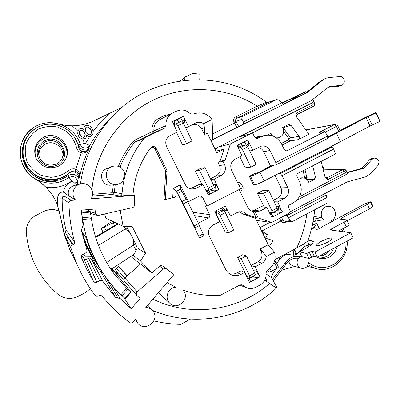 <?xml version="1.0" encoding="UTF-8"?>
<svg xmlns="http://www.w3.org/2000/svg" width="400" height="400" viewBox="0 0 400 400"><rect width="100%" height="100%" fill="white"/><g stroke="black" fill="none" stroke-linecap="round" stroke-linejoin="round"><path stroke-width="0.6" d="M29.385 221.285L31.565 218.6L34.475 216.17L43.48 211.515C48.735 209.05 54.03 208.905 59.37 211.085M90.35 288.715L85.025 292.825L78.32 296.3C70.98 299.685 64.145 298.97 57.81 294.145C39.29 278.035 28.785 257.655 26.305 233.005C25.985 228.47 27.17 224.34 29.86 220.62L31.955 218.25L34.42 216.255L43.46 211.585C48.73 209.12 54.045 208.98 59.39 211.17M95.575 261.87L94.36 262.2M111.675 268.835L117.635 273.81M125.39 298.605L125.015 298.37L130.705 291.95L131.055 292.21L114.7 272.14L111.275 268.975M120.885 294.785L126.655 288.335L114.35 274.195C102.2 257.69 94.55 239.175 91.4 218.65L82.725 219.535C85.405 237.57 91.445 254.285 100.835 269.685C106.52 278.925 113.2 287.29 120.885 294.785L125.015 298.37M82.725 219.535L81.38 212.03M99.195 267.205L94.615 260.31C89.68 252.245 85.77 243.675 82.89 234.605L82.325 232.565L85.47 236.435L89.495 247.94M102.44 272.24L98.365 265.825L94.08 258.01L88.38 244.895M94.615 260.31L95.92 262.38M93.77 259.105L92.15 256.695M82.615 235.86L85.025 242.435L92.315 256.78L94.915 260.88M92.315 256.78L85.35 256.9L83.435 254.055M85.03 242.425L84.53 242.795M111.43 268.92L117.4 274.085M126.655 288.335L130.705 291.95M86.69 209.7L90.18 211.37L91.4 218.65M95.9 265.23L99.405 269.415L101.065 270.055M62.285 158.145L62.29 158.14C65.7 148.84 54.4 139.22 45.545 143.97C40.455 146.83 38.34 151.135 39.2 156.885M56.57 163.93C59.675 162.35 61.775 159.925 62.865 156.66C66.425 146.95 54.635 136.905 45.385 141.86C39.435 145.355 37.395 150.415 39.26 157.045C43.04 164.345 48.81 166.64 56.57 163.93M58.385 166.22C61.955 164.425 64.53 161.72 66.12 158.1C72.345 145.22 56.48 130.33 43.67 137.19C35.28 142.27 32.8 149.405 36.22 158.6C41.56 167.155 48.95 169.695 58.385 166.22M312.255 225.485L316.67 223.14L319.3 228.66M337.27 246.38C334.54 255.535 328.65 259.51 319.605 258.31L315.74 256.68M308.955 246.405L308.76 244.575M286.505 254.205L282.63 256.275L279.98 258.745L278.325 257.8M276.745 263.565L279.98 258.745M273.265 280.73L286.36 263.805L285.245 262.885C289.21 257.4 294.355 255.385 300.685 256.835L300.3 257.02C295.65 259.245 296.27 267 301.135 268.245C305.44 268.855 307.96 266.915 308.685 262.425C323.115 275.575 347.95 261.555 345.865 241.75M332.395 221.6L330.785 220.945C338.02 218.615 336.38 206.34 328.82 206.3C322.215 205.6 318.475 215.45 323.765 219.65L321.475 217.6L313.89 216.46M275.475 269.12L275.82 269.365C272.595 273.495 271.185 276.325 271.6 277.845L266.145 273.93M265.575 278.05L266.02 278.27L267.03 281.72L269.54 283.515C273.76 286.485 276.23 287.85 276.945 287.615L271.6 277.845M274.145 201.78L277.625 201.88L282.25 212.02L271.925 217.43L266.875 207.475L260.1 211.005L255.23 211.745L258.245 217.975L271.58 222.49L288.77 213.465C290.01 212.685 290.36 211.6 289.815 210.21L288.725 207.935C288.18 206.54 288.53 205.46 289.77 204.68L292.895 203.05C300.84 197.985 303.1 190.96 299.67 181.96L297.09 176.545C296.55 175.15 296.895 174.07 298.13 173.305L335.52 153.995L333.635 149.085L331.865 147.005L329.555 147.355L370.005 126.045L380 121.415L376.08 112.945L366.09 117.605L327.73 137.685M296.47 200.47L347.54 173.775L347.395 173.11L345.545 172.705L344.895 171.32L344.195 171.07L327.58 179.735L325.36 177.69L324.875 176.5L321.145 161.415M276.305 137.855L278.66 137.755C283.405 135.75 284.73 132.295 282.64 127.39L288.515 124.45L290.86 125.14L299.06 136.31C299.73 137.68 299.455 138.78 298.23 139.615L308.92 134.175L296.92 117.475L296.275 116.255L296.085 113.205L297.325 114.385C296.35 115.375 296 115.99 296.27 116.245M327.54 136.12L275.8 162.57L276.125 164.845L327.815 138.39L327.54 136.12L324.96 131.54L318.935 132.53L334.595 124.555L335.16 124.36L337.735 125.65L325.315 132.145M326.955 197.51L326.915 203.305L292.695 221.34L291.54 221.59L289.77 220.345L288.51 217.725L326.955 197.51L326.11 195.01L322.335 194.92L347.11 181.925L365.51 176.9L370.44 173.835L377.94 165.455C379.945 161.375 378.81 158.915 374.54 158.075L372.28 158.31L369.725 159.625L371.97 159.4L374.54 158.075M89.825 145.47L87.16 150.47M78.46 146.885C75.45 130.385 56.165 119.715 40.31 126.05C24.295 132.02 17.73 152.97 27.54 167.04C36.52 181.01 58.03 183.615 69.875 172.425L69.49 173.015C72.835 169.735 79.1 172.935 78.365 177.535L77.095 184.78M238.65 126.45L235.82 121.185C235.355 119.93 235.675 118.94 236.785 118.21L243.06 116.225L276.575 99.6L278.58 99.955L282.025 102.725L283.25 104.58L212.76 139.36M300.3 257.02L297.905 258.27M288.76 261.035L288.78 261.16C289.25 263.42 290.535 264.925 292.635 265.665L301.12 268.24M310.28 267.105L307.04 266.575M282.1 270.03L294.965 266.375M86.675 135.435L88.635 136.53L90.405 136.395L92.59 134.52L93.04 133.22L93.205 131.34L91.9 128L90.88 126.69L87.935 125.22L85.27 125.78L84.075 127.08L83.765 129.4L81.845 128.515L80.36 128.505L79.47 128.935L78.275 130.235L77.655 133.425L78.675 136.19L79.705 137.505L82.655 138.97L85.325 138.4L86.22 137.245L86.68 135.215L88.74 136.385L90.51 136.25M78.275 130.235L77.59 133.555L78.62 136.29L79.645 137.61L82.57 139.105L85.23 138.54L86.22 137.245M84.075 127.08L83.675 129.33M122.205 107.195L94.255 120.72C87.35 124.015 80.005 125.71 72.22 125.8C67.765 125.73 63.92 125.23 60.685 124.3M85.915 127.4L86.79 126.98L88.41 127.28L90.455 129.17L91.32 131.635L91.31 133.075L90.63 134.385M79.595 131.44L80.71 130.265L81.895 130.42L83.365 131.15L84.245 132.17L85.11 134.635L84.805 136.225L83.705 137.375L81.045 136.495L79.58 134.31L79.29 133L79.6 131.405L80.795 130.105L83.455 130.99L84.335 132.015L85.205 134.485L84.3 137.09M40.24 182.26L35.455 179.12L40.24 182.26L46.075 187.37C51.01 192.405 54.77 198.16 57.365 204.635L60.49 216.465L64.785 236.08M153.895 320.89C162.73 323.04 171.665 324.195 180.695 324.36L190.46 319.115M323.55 205.08L324.015 206.05M90.405 136.395L92.59 134.52M91.15 130.17L91.42 132.925L90.675 134.365L89.785 134.795L88.16 134.5L86.105 132.605L85.525 131.44L85.25 128.68L86 127.235L86.89 126.81L88.515 127.11L90.565 129.005L91.035 130.33M40.375 182.405L40.72 182.665C48.235 188.505 53.75 195.77 57.255 204.465L60.34 216.135L63.935 233.215M87.895 149.365L89.435 148.015L87.99 149.84C85.965 151.44 83.925 151.84 81.875 151.04M68.47 170.78L69.875 172.425C71.4 171.145 73.14 170.735 75.095 171.19C78.02 172.06 79.5 174.165 79.54 177.51C81.52 167.21 84.82 157.38 89.435 148.015C86.725 152.29 83.965 153.92 81.15 152.9C78.61 151.765 77.03 149.85 76.42 147.155C74.615 140.89 71.23 135.585 66.26 131.24L57.52 127.035C50.985 125.85 44.665 126.52 38.555 129.045C32.99 132.585 28.88 137.355 26.22 143.355C24.675 149.73 25.035 156.025 27.295 162.23C30.62 167.96 35.245 172.34 41.175 175.37L50.71 177.33C57.315 176.875 63.235 174.695 68.47 170.78C70.59 169 73.005 168.43 75.715 169.07C78.585 169.975 79.86 172.785 79.54 177.51L78.305 177.94M35.175 178.86C46.89 185.04 58.195 184.57 69.095 177.44C74.035 175.55 76.8 177.21 77.385 182.425M76.575 184.91L72.68 181.305C67.545 182.92 64.53 186.355 63.63 191.62C59.95 192.23 57.93 194.375 57.575 198.065L62.16 198.13C62.1 208.97 63.41 219.625 66.085 230.095L65.13 232.115L68.11 237.14L67.025 238.28L66.93 239.83L70.95 248.165L76.67 263.595L69.66 249.295L64.135 233.78M81.82 255.15L84.27 259.115L85.445 259.575L86.485 259.35L96.83 282.165C95.455 282.735 94.325 282.435 93.445 281.27L86.935 269.78L81.37 257.52C81.065 256.185 81.51 255.155 82.7 254.425L85.55 252.975C86.785 252.22 87.215 251.15 86.84 249.77L81.325 230.22L83.06 225.305L81.245 210.145L95.03 209.025L95.355 213.125L97.05 215.305L98.525 215.395L132.48 207.62C133.775 207.22 134.44 206.345 134.475 204.985L134.545 195.39L90.995 198.83C96.13 191.925 88.675 181.45 80.365 183.96C73.365 185.455 70.525 195.02 75.61 200.045L68.615 195.72C67.66 195.255 66 193.89 63.645 191.625L64.1 196.07L62.725 196.725L62.16 198.13L69 203.015C69.205 216.135 71.035 229 74.49 241.605C74.755 242.925 74.3 243.93 73.13 244.63L68.11 237.14L72.285 245.055C71.085 245.775 70.64 246.815 70.95 248.165M243.06 116.225C241.87 116.94 241.535 117.965 242.055 119.295L233.97 122.06C233.16 119.87 233.73 118.135 235.67 116.855L236.785 118.21L258.365 107.495L257.215 106.17L265.72 102.485L266.915 102.65C222.025 67.88 151.445 73.16 111.71 117.19L105.865 123.23C99.615 129.965 94.265 137.39 89.825 145.51M160.08 294.235L158.6 292.48M265.54 238.145L267.465 234.45L261.725 231.285M287.335 221.27L285.545 222.21C283.755 223 282.2 222.605 280.875 221.02L279.73 218.21M314.66 209.765C313.73 220.32 311.475 230.585 307.895 240.555C307.505 241.65 303.76 244.135 296.665 248.01L274.84 259.66M267.03 281.72L264.91 279.7M170.325 114.235L164.405 115.5L159.035 118.115C153.92 120.965 151.57 125.355 151.99 131.285L151.685 131.86L134.53 140.26L133.25 141.265C126.99 148.78 122.05 157.125 118.43 166.3M116.525 184.525L110.89 185.13C101.45 186.545 97.675 171.87 106.665 168.645L111.92 166.535C102.12 170.045 106.235 186.07 116.525 184.525C119.12 184.215 121.245 183.055 122.9 181.04L124.755 173.52C122.655 167.18 118.38 164.85 111.92 166.535M135.37 319.635L137.225 322.38L135.895 319.02L133.21 322.16C132.14 323.215 130.98 323.36 129.73 322.6C119.52 315.03 110.38 306.23 102.315 296.205L100.59 295.27L98.27 295.995C96.99 296.545 95.9 296.305 95.005 295.28C87.685 285.485 81.575 274.925 76.67 263.595M127.23 275.755L118.375 266.54L127.06 275.9L124.695 277.97C123.78 278.93 123.68 279.95 124.39 281.04L115.885 270.92L115.625 269.47L116.28 268.36L137.16 291.935L163.84 268.655L166.015 268.705L174 274.48L163.67 266.74M174 274.48L145.805 307.435C148.58 307.565 150.865 308.665 152.66 310.74C161.205 320.315 143.885 333.445 137.225 322.38M96.83 282.165L99.66 280.7L88.62 258.26L89.425 258.04L91.075 258.75L96.285 265.99L100.365 270.9L115.375 297.245L102.985 281.51C102.095 280.41 100.99 280.14 99.66 280.7M137.16 291.935C136.11 293.045 135.995 294.225 136.81 295.475L140.145 298.395L131.225 308.79L120.29 298.675L115.375 297.245M72.285 245.055L73.13 244.63M75.61 200.045L71.43 200.375C69.925 200.63 69.115 201.51 69 203.015M123.72 297.31L131.225 308.79M116.825 274.75L117.975 273.425M116.28 268.36L118.375 266.54M90.51 213.305L91.065 213.525M90.29 211.825L95.355 213.125M165.32 199.56L164.01 199.61L165.685 171.39L165.435 170.14L166.75 169.89L167.005 171.155L165.32 199.56L174.985 197.175L176.01 196.265L176.305 191.335L180.855 189.03L186.18 199.41L181.84 201.62L183.345 203.86L194.195 225.865L198.525 223.63L187.695 201.64L186.18 199.41M120.185 210.435L123.09 226.25L132.29 226.73L145.565 253.22L140.53 260.965L151.905 273.015L159.715 266.165L160.8 265.61L162.665 265.945L166.44 268.98M119.45 210.6L120.215 210.805M167.04 282.615L175.95 287.275C168.205 287.29 164.02 298.18 169.83 303.245C177.685 311.385 190.875 298.05 182.89 290.1C195.08 294.435 207.565 296.155 220.345 295.26L240.065 284.93L241.96 284.79L246.495 287.735C249.495 288.97 252.71 288.76 256.13 287.105L259.695 285.19C264.37 282.415 266.495 278.28 266.055 272.795L267.255 270.36C273.855 266.005 276.29 259.925 274.555 252.135L267.97 244.86L260.07 249.045L261.285 251.555C262.88 255.86 261.775 259.285 257.975 261.82L251.115 265.47M251.145 265.53L255.23 266.82L261.945 263.245C264.475 261.78 265.875 259.565 266.155 256.605L274.555 252.135M255.23 266.82L259.89 276.88L249.57 282.415L244.49 272.55L241.16 270.77L237.355 272.795C234.38 274.165 231.745 274.47 229.45 273.715M258.245 217.975L256.19 217.715L246.63 214.48C245.225 212.8 243.445 211.865 241.29 211.665L237.255 212.5L230.455 216.02L225.325 206.01L214.825 211.425L219.58 221.66L212.73 225.21C208.695 227.84 207.53 231.42 209.225 235.955L225.605 269.275C227.095 271.955 228.875 273.725 230.95 274.58C233.835 276.14 237.245 276.05 241.185 274.31L244.49 272.55M256.19 217.715L253.17 211.475L255.23 211.745M239.13 189.54L247.72 207.255C248.9 209.54 250.715 210.945 253.17 211.475M198.32 223.225L208.565 217.935C209.8 217.135 210.155 216.04 209.635 214.655L205.36 205.925L206.925 206.07L202.595 197.235L200.505 195.87L199.34 196.13L188.435 201.695L187.695 201.64L183.345 203.86M199.55 237.95L203.845 235.72L203.16 233.9L198.855 236.135L199.55 237.95L176.62 191.45L180.965 189.25M166.75 169.89L156.08 148.25L154.98 148.945L165.435 170.14M154.98 148.945C154.06 147.425 152.755 146.915 151.075 147.42M115.235 184.665L114.26 192.4L122.04 193.705C121.84 195.05 121.07 195.825 119.725 196.04L112.155 194.495L92.285 196.055M133.25 141.265L134.745 142.265L144.12 138.44C131.075 154.45 123.72 172.87 122.04 193.705M159.905 119.555L159.775 119.62C155.48 122.14 153.515 125.925 153.89 130.97L152.66 133.265L134.745 142.265C128.555 149.705 123.68 157.96 120.115 167.04M241.375 125.095L241.115 125.225M215.77 150.635L216.665 147.895M324.96 131.54L286.565 150.955L284.245 149.585L281.64 144.125C277.5 137.135 272.015 134.235 265.175 135.42L261.17 136.78L257.36 138.605L254.82 137.245L253.07 134.08L252.09 133.595L250.945 133.615L230.375 143.89L218.28 147.09L312.835 99.92L239.415 136.79M283.075 104.305L307.685 92.245L323.055 79.85L325.595 78.34L328.51 77.62L339.67 76.605C344.43 75.935 346.185 83.855 341.6 85.28L338.54 86.26L328.06 87.24M305.84 92.955L321.11 80.645L325.595 78.34M210.46 178.77L216.13 175.895C220.01 173.405 221.135 169.96 219.505 165.57L217.915 162.3L220.025 161.24L223.96 149.2L216.815 152.79L207.295 133.19L204.455 134.6L201.64 128.81C199.175 124.775 195.775 123.565 191.43 125.18L185.69 128.01M211.04 140.895L212.775 140.025L212.105 119.465C206.92 113.17 200.59 111.41 193.105 114.19L190.28 113.715C186.095 109.845 181.435 109.03 176.29 111.27L172.51 113.115C167.765 115.81 165.615 119.965 166.06 125.575L164.715 128.1L152.66 133.265L151.685 131.86M242.055 119.295L243.35 121.985L243.77 124.265M242.78 124.605L212.765 139.57M307.685 92.245L283.18 104.465M341.6 85.28L328.93 86.67L311.51 100.385M218.28 147.09L214.875 148.795M282.34 103.195L304.89 91.96L282.145 102.905L288.255 100.18M304.89 91.96L306.04 91.575L306.845 92.205M314.49 105.26L314.55 103.23L313.405 100.79M297.35 114.375L313.175 106.42L314.55 105.14C314.865 104.005 314.425 103.615 313.235 103.97L314.55 103.23M250.95 133.615L312.625 102.675L313.325 100.605L312.835 99.92M282.025 102.725L243.35 121.985M345.545 172.705L299.165 196.925M297.815 178.065L302.295 177.815C305.395 177.845 307.55 179.345 308.76 182.325L314.285 179.45L315.44 176.975L312.665 165.795M302.295 177.815L298.45 179.395M312.625 102.675L313.235 103.97L313 104.715L296.085 113.205M272.595 135.995L270.915 133.295L267.11 135.215M269.405 246.37L273.125 240.605L264.96 237.955M258.365 107.495L267.415 102.75L265.72 102.485M276.31 99.71L266.915 102.65M284.245 221.04L282.51 219.84L280.51 220.33M285.005 215.44L286.845 215.625L326.11 195.01M288.51 217.725L286.845 215.625M270.155 222.29L259.96 227.64M347.215 172.75L363.46 168.395L364.45 167.78L371.97 159.4M289.99 211.885L322.335 194.92M268.65 245.58L255.42 218.265L242.76 213.985L239.435 211.76M262.82 233.54L267.465 234.45M311.5 228.705L314.385 227.17L316.67 223.14M308.035 240.16L312.325 240.96L313.285 241.525C313.57 243.175 310.41 245.83 303.815 249.49L299.465 251.815L306.68 253.545L309.215 252.185L311.9 251.325L314.97 252.02L350.78 232.785L330.195 229.93L331.375 228.945L344.075 222.165C345.98 221.12 346.89 220.365 346.81 219.9L340.515 219.165L341.49 218.17L367.39 204.38L370.9 201.745L368.99 202.17L364.13 204.25L321.45 227.13C320.555 228.185 319.06 228.92 316.965 229.345L315.31 229.11L314.385 227.17M293.385 249.76L294.5 249.745L295.44 248.665M273.17 264.26L276.115 262.27L274.72 260.215M311.69 228.605L315.31 229.11M321.4 241.305C318.11 243.12 316.54 244.46 316.68 245.33C318.095 246.13 321.615 245.145 327.25 242.37C330.535 240.545 332.1 239.21 331.945 238.355C330.495 237.565 326.98 238.545 321.4 241.305M285.36 254.045L293.62 255.185L295.665 254.925L296.875 254.225L304.635 246.495L309.06 244.58L310.905 244.955M299.465 251.815L301.8 256.675L309.075 258.545L311.615 257.18L314.3 256.33L317.395 257.085L353.16 237.82L350.78 232.785M338.335 231.095L346.29 226.84C348.19 225.79 349.095 225.025 349.01 224.545L346.81 219.9M347.23 220.785L369.51 208.895L372.59 206.72L373.005 206.235L370.9 201.745M267.645 270.13L268.775 272.055L267.795 270.035M278.455 267.09L276.115 262.27L278.455 267.09L277.115 268.24L271.36 271.325L268.775 272.055M326.18 252.35L323.025 254.05M266.175 271.685L267.77 270.34M266.185 278.135L265.775 277.375M151.905 273.015L140.22 263.72C140.31 264.065 139.605 264.915 138.1 266.27L127.06 275.9M163.195 269.065L159.715 266.165M140.22 263.72L151.05 272.275M105.735 218.15L123.09 226.25M140.53 260.965L132.76 255.08M126.525 226.43L133.69 239.875L137.335 247.975L145.565 253.22M95.52 236.9L117.69 223.73M95.72 237.545L118.215 223.975M127.205 227.785L98.45 245.365M137.335 247.975L134.195 254.13L112.19 268.615L110.37 268.505M135.315 243.945L106.64 262.455M89.51 248.05L99.06 267.01L101.24 270.435M112.595 221.355L109.465 223.015L101.225 228.545L114.465 222.225M113.125 222.795L114.54 225.6M134.545 195.39L133.01 194.99L119.725 196.04M156.08 148.25C154.92 146.475 153.41 146.065 151.55 147.02L150.85 147.68C140.255 161.595 134.305 177.365 133.01 194.99M113.32 184.87L112.41 192.26L114.26 192.4C114.255 193.4 113.555 194.1 112.155 194.495L111.88 192.78L92.61 194.285M277.625 201.88L284.345 198.38L277.7 198.03C281.465 195.56 282.56 192.16 280.985 187.845L275.015 175.395M333.635 149.085L282.06 175.65L287.8 187.65C289.46 192.2 288.31 195.775 284.345 198.38M275.8 162.57L270.025 150.495C268.03 146.945 265.085 145.51 261.19 146.19L252.795 150.22L247.69 140.125L237.185 145.405L241.91 155.725L235.05 159.195C230.985 161.8 229.805 165.42 231.51 170.05L240.595 188.79L206.925 206.07M172.685 197.875L173.25 188.42L180.175 184.92L188.435 201.695M134.53 140.26L135.475 141.69L144.925 137.805L144.12 138.44M144.925 137.805L164.715 128.1M169.085 136.195L177.29 132.03L172.405 121.515L183.235 116.21L188.505 126.5L195.52 123.04C198.295 121.8 200.975 122.015 203.56 123.685L212.105 119.465M177.29 132.03L169.81 135.725M210.77 179.41L214.16 179.125L218.94 189.45L208.295 194.885L203.08 184.75L196.1 188.295L192.23 189.15C189.115 188.92 186.805 187.41 185.3 184.62L166.575 146.52C164.83 141.945 165.96 138.315 169.97 135.64L170.215 135.515M214.16 179.125L221.085 175.605L216.13 175.895M230.375 143.89L225 160.35L223.005 161.355L224.64 164.72C226.355 169.355 225.17 172.98 221.085 175.605M282.25 212.02L278 213.265L278.39 206.67L282.28 211.565M270.425 213.81L272.225 212.87M278 213.265L272.965 212.54M269.69 213.31L273.265 215.74L271.925 217.43M239.99 191.315L242.98 189.78L243.165 187.655L241.605 184.43L239.18 181.935L237.65 182.715M242.77 145.555L240.295 143.84M265.07 169.07L264.84 168.81L270.48 165.93L263.675 151.74C262.48 149.405 260.625 148.005 258.11 147.535M273.41 200.255L277.7 198.03M251.725 211.045L254.105 210.29L261.195 206.61L266.875 207.475M238.685 147.165L241.09 145.955L246.03 144.775L247.71 146.835L256.17 164.42L250.87 167.115L245.2 167.81L239.865 156.76M249.31 176.335L254.46 173.7L255.71 173.59L258.415 172.475L272.395 165.325L274.155 165.1L260.03 172.325L264.185 180.965C259.615 183.25 256.44 184.525 254.665 184.795L253.42 184.84L249.31 176.335L250.535 176.24C252.285 175.915 255.45 174.61 260.03 172.325M264.145 207.06L257.515 193.325L262.64 190.68L268.79 190.645L277.155 208.035L277.485 210.145M208.255 192.085L211.18 190.59L211.265 189.12M190.22 188.815L199.13 184.515L203.08 184.75M179.59 122.065L176.745 120.11L174.52 121.2M176.47 132.465L182.615 145.03L186.54 143.655L192 140.94L183.26 123.025L177.775 125.72L186.54 143.655M202.025 184.685L195.33 171.005L200.61 168.345L205.04 167.66L213.68 185.37L214.28 187.585L208.925 190.3M248.875 278.855L253.175 276.555L253.21 276.01M224.705 211.525L224.305 210.71L220.795 208.345M216.485 212.5L221.035 210.155L223.74 210.445L225.345 212.675L233.805 230.01L228.51 232.77L225.185 232.01L216.395 214.05M237.615 257.41L242.785 254.68L246.425 255.86L254.79 273L255.31 274.885L250.085 277.68L246.885 276.35L237.615 257.41L241.165 258.645L249.55 275.8L250.085 277.68M264.84 168.81L265.225 168.995M239.205 189.69L243.165 187.655M270.48 165.93L270.805 166.14M239.105 185.71L241.605 184.43M282.06 175.65L280.28 173.54L278.28 173.72L264.185 180.965M276.125 164.845L274.155 165.1M327.655 137.06L362.735 118.685L376.06 112.365L376.08 112.945M249.725 151.02L252.795 150.22M276.55 206.775L278.39 206.67M248.065 140.385L249.065 145.675L247.23 145.96M249.065 145.675L243.845 142.06M238.84 144.575L238.585 148.835M246.63 214.48L242.76 213.985M271.58 222.49L256.45 220.4M230.455 216.02L226.9 215.86M253.62 270.6L256.175 271.2L259.915 276.425M224.305 210.71L226.845 211.075L225.7 206.265M216.335 215.025L216.605 210.505M221.925 207.765L226.845 211.075M249.57 282.415L251.055 280.29L246.955 277.59M253.175 276.555L255.785 277.755L259.89 276.88M256.175 271.2L255.785 277.755M185.675 127.975L188.505 126.5M213.29 184.58L215.38 184.145L218.965 188.985M183.62 116.475L185.085 122.015L183.11 122.73M218.94 189.45L214.985 190.84L215.38 184.145M214.985 190.84L211.18 190.59M205.89 190.49L210.105 193.33L208.295 194.885M176.745 120.11L183.235 116.21M185.085 122.015L179.52 118.19M172.405 121.515L174.555 120.62L174.25 125.815M203.56 123.685L204.485 127.62L201.64 128.81M204.455 134.6L204.485 127.62M266.155 256.605L262.985 251.995L260.07 249.045M223.005 161.355L217.915 162.3M225 160.35L220.025 161.24M216.01 151.135L223.96 149.2M347.04 172.375L361.27 168.555L362.255 167.95L369.725 159.625M323.19 168.7L323.935 168.3L322.645 166.59M65.13 232.115L64.29 234.32L66.93 239.83M74.49 241.605L66.085 230.095M64.31 234.735L66.03 239.855M127.285 275.705L126.66 275.16M296.875 254.225L294.595 249.49L294.11 249.375M306.68 253.545L309.075 258.545M314.97 252.02L317.395 257.085M367.39 204.38L369.51 208.895M321.285 227.045L321.41 227.305M184.665 80.315L184.985 77.07L180.505 80.855M184.985 77.07L192.6 73.405L199.98 74.2L199.725 79.625M347.32 172.97L346.125 170.43L344.895 171.32C345.99 169.765 345.4 169.115 343.12 169.37L323.47 169.85M315.44 176.975L306.765 177.19L306.34 179.02M299.06 136.31L290.715 137.855C291.365 139.15 291.1 140.22 289.915 141.06L282.075 145.04M282.785 127.315L290.715 137.855L288.915 138.88L288.715 139.68L281.3 143.445M278.28 173.72L329.555 147.355M331.865 147.005L280.28 173.54M238.64 147.93L240.725 147.45L242.385 149.515L250.87 167.115M257.515 193.325L263.52 193.37L271.91 210.77L272.355 212.86L269.35 212.6M268.79 190.645L263.52 193.37M376.06 112.365L380 121.415M290.86 125.14L282.935 127.9M323.515 170.035L343.12 169.37L327.285 177.725L325.38 177.72M344.195 171.07L342.865 169.605M327.58 179.735L327.285 177.725L325.425 177.7M198.44 223.675L203.16 233.9M180.175 184.92L180.855 189.03M173.25 188.42L176.305 191.335M199.13 225.715L194.82 227.945L194.195 225.865M194.82 227.945L198.855 236.135M176.62 191.45L181.84 201.62M216.46 212.935L218.435 213.185L220.025 215.425L228.51 232.77M246.425 255.86L241.165 258.645M174.31 124.74L181.745 121.005L183.26 123.025M181.745 121.005L176.275 123.69L177.775 125.72M195.33 171.005L199.61 170.395L208.275 188.125L208.89 190.33L205.83 190.365M205.04 167.66L199.61 170.395M297.325 114.385L313.175 106.42L313 104.715M313.445 106.26L313.195 106.41M298.145 96.795L290.97 99.14L297.335 95.97L298.18 96.775M297.335 95.97L306.04 91.575M302.435 93.525L303.14 94.305M104.68 275.59L117.86 297.985M99.405 269.415L100.365 270.9L102 271.555M91.505 256.585L96.285 265.99M86.485 259.35L88.62 258.26M83.855 258.63L93.445 281.27M69.49 173.015C57.86 184 36.735 181.445 27.925 167.73L26.48 165.355M92.9 257.715L87.665 248.09L83.29 237.735M91.62 256.58L84.725 242.725M112.395 271.485L113.145 270.75M90.18 211.37L81.58 212.155M90.335 212.1L81.725 212.945M91.13 216.965L82.445 217.715M122.095 295.915L127.765 289.395M57.56 180.9C43.365 184.75 27.205 174.975 24.275 160.55M57.165 165.1C73.215 158.03 60.36 132.51 44.79 140.68L42.195 142.31L40.035 144.475L38.425 147.065L37.45 149.95L37.15 152.985L37.55 156.015L38.625 158.89L40.32 161.46L42.55 163.6L45.2 165.2L48.135 166.18L51.215 166.495L54.275 166.125L57.165 165.1M66.12 158.1L65.67 159C71.725 146.465 56.285 131.97 43.82 138.655C36.285 143.05 33.64 149.455 35.885 157.87M313.04 221.635L323.765 219.65M285.245 262.885L272.495 279.39M341.605 229.345L343.065 231.735M87.99 149.84C85.98 151.675 82.375 151.69 81.87 151.035L75.095 171.19M347.11 241.08C348.98 258.165 331.78 273.395 315.94 268.585L308.145 264.875M313.53 218.825L314.665 218.965L321.475 217.6M313.445 219.33L314.665 218.965L315.955 220.945M313.835 216.84L314.565 216.785M307.325 266.235L315.94 268.585M108.83 120.165L105.865 123.23L108.83 120.165M80.45 183.94C84.035 158.295 94.455 136.045 111.71 117.19M89.685 136.45L85.475 143.53M89.785 145.49L85.44 143.51L84.49 143.405L82.84 139.085M77.895 131.255L72.22 125.8M109.095 113.585L100.69 122.015L93.195 131.31M81.695 136.82L79.305 133.055M57.575 198.065L57.75 205.635M46.075 187.37C55.475 188.545 64 186.46 71.64 181.115L72.68 181.305M84.49 143.405L80.235 144.455M88.43 147.215L88.71 146.845M71.64 181.115L69.11 177.43C57.12 185.1 45.015 185.06 32.8 177.305L37.625 180.47L33.655 178.06L31.005 175.915M80.215 144.4C82.54 148.54 85.555 149.16 89.26 146.275C85.565 149.16 82.55 148.535 80.22 144.395C75.2 127.375 54.26 117.76 37.845 125.245C29.205 128.805 19.99 140.2 20 153.06C20.78 162.92 25.045 171 32.8 177.305C16.11 165.7 16.23 139.03 33.04 127.935C49.505 116.37 74.685 125.35 80.215 144.39L78.29 144.86C80.095 149.08 83.23 150.7 87.7 149.725M77.41 182.415C76.82 177.2 74.055 175.54 69.11 177.43L67.915 175.705C56.525 184.005 39.22 182.25 29.57 171.625C19.81 161.1 19.805 143.825 29.57 133.505M73.86 136.16L78.29 144.86M76.42 147.155L78.46 146.89C78.9 148.83 80.04 150.215 81.87 151.035C80.035 150.215 78.9 148.835 78.46 146.895L78.46 146.895C75.69 131.995 59.62 121.405 44.545 124.775C35.74 127.08 29.285 132.24 25.18 140.27C23.065 145.925 22.545 151.96 23.62 158.38L27.925 167.73M78.365 177.535C75.395 174.035 71.91 173.425 67.915 175.705M73.665 181.94L77.425 182.43M71.43 200.375L64.1 196.07L68.615 195.72C67.435 190.76 69.245 187.365 74.05 185.545L80.365 183.96M235.67 116.855L257.215 106.17C226.635 86.67 186.2 83.98 152.74 100.345C119.355 116.8 95.4 151.6 91.92 189.74M282.66 220.12L261.65 231.125M296.665 248.01C301.86 237.185 305.24 225.815 306.815 213.9M152.94 299.1C191.03 317.945 238.455 310.95 269.54 283.515M236.29 122.165L234.44 123.035L233.97 122.06M236.79 127.38L234.44 123.035L212.65 133.87M112.41 192.26L111.88 192.78M120.29 298.675L112.42 285.705M151.99 131.285L153.89 130.97L166.06 125.575M159.035 118.115L160.01 119.5M164.405 115.5L165.26 116.82M250.53 133.78L238.84 136.995M306.22 92.715L308.065 92M321.11 80.645L323.055 79.85M338.54 86.26L340.605 85.505M328.46 86.92L329.45 86.55M289.77 220.345L282.51 219.84L281.76 217.145M285.185 221.11L285.545 222.21M318.305 257.915C325.48 258.385 330.59 255.19 333.64 248.335M282.22 255.725L282.63 256.275M105.76 218.165L104.75 213.97M130.705 256.43L132.365 257.73M95.64 237.29L96.21 237.065M123.925 226.29L125.29 229.01L129.98 232.485M133.69 239.875L133.43 245.225L136.085 250.51M82.89 234.605L83.755 234.325M100.835 269.685L99.06 267.01L89.525 248.08M110.555 268.79L110.815 268.7M104.37 227.225L106.085 230.62M287.8 187.65L280.985 187.845M270.025 150.495L263.675 151.74M306.235 129.9L334.595 124.555L336.43 126.475L338.735 131.395M260.1 211.005L254.105 210.29M241.185 274.31L237.355 272.795M261.945 263.245L257.975 261.82M196.1 188.295L191.835 188.22M195.52 123.04L191.43 125.18M262.985 251.995L261.285 251.555M224.64 164.72L219.505 165.57M241.045 284.65L242.75 285.295M362.255 167.95L364.45 167.78M361.27 168.555L363.46 168.395M60.34 216.135L60.49 216.465M75.01 260.21L69.66 249.295M64.79 236.09L64.73 235.805L64.79 236.09M77.36 180.735L76.58 185.86M271.36 271.325L269.935 268.4M277.115 268.24L274.77 263.405M293.45 249.725L293.925 249.84L293.165 255.135M293.62 255.185L294.055 249.85M295.665 254.925L294.5 249.745M303.485 244.095L304.635 246.495M307.435 241.185L309.06 244.58M312.325 240.96L313.115 242.615M309.215 252.185L311.615 257.18M311.9 251.325L314.3 256.33M331.375 228.945L331.985 230.23M344.075 222.165L346.29 226.84M341.49 218.17L342.025 219.305M370.485 202.22L372.59 206.72M303.11 170.73L304.7 177.555L304.51 178.095M283.705 131.59L288.915 138.88M304.7 177.555L306.765 177.19L305.015 169.75M314.285 179.45L307.005 179.575M288.715 139.68L289.915 141.06L298.23 139.615M287.37 150.705L285.735 150.865M362.735 118.685L366.09 117.605L370.005 126.045M368.18 115.98L368.15 116.585L372.06 125.02M340.395 141.78L336.395 133.25M250.535 176.24L254.665 184.795M246.03 144.775L240.725 147.45M247.71 146.835L242.385 149.515M277.155 208.035L271.91 210.77M255.21 137.845L261.17 136.78M257.995 138.38L256.655 138.61M209.635 214.655L192.93 212.27M202.595 197.235L197.53 197.055M208.565 217.935L194.59 215.64M182.115 191.155L177.765 193.36M223.74 210.445L218.435 213.185M225.345 212.675L220.025 215.425M254.79 273L249.55 275.8M213.68 185.37L208.275 188.125M165.685 171.39L167.005 171.155M319.625 255.88C323.73 255.725 327.04 253.94 329.57 250.525M290.97 99.14L298.015 96.86M102.985 281.51L91.205 258.92M84.325 240.51L83.92 240.725L84.325 240.515M125.4 298.64L131.055 292.215M62.29 158.14L62.865 156.66M344.74 231.965L342.9 228.65M333.895 220.385L332.755 219.815M321.91 205.945L328.82 206.3M87.745 150.05L87.995 149.835M147.78 305.13L152.415 310.455M97.09 215.315L90.88 213.47M276.515 99.62L267.47 102.715M291.385 221.57L284.235 221.035M152.285 310.305C194.26 328.21 244.695 318.325 276.945 287.615M140.215 263.955L130.715 256.42M111.89 268.76L110.795 269.145M105.74 218.15L104.73 213.97M103.155 232.365L101.225 228.545M239.705 285.125L245.955 287.51M159.865 294.04L169.83 303.245M159.78 119.62L172.51 113.12M136.83 295.5L124.41 281.065M346.125 170.43L343.99 169.14M276.78 138.195L278.66 137.755M337.735 125.65L340.09 130.68M272.355 212.86L277.585 210.125M306.19 129.83L335.16 124.36M286.565 150.94L286.315 150.965M254.855 137.31L264.49 135.56M257.355 138.59L257.095 138.635M250.82 133.655L239.245 136.84M326.305 177.955L325.31 177.615M208.89 190.33L214.28 187.585M286.36 263.805C289.345 259.615 293.2 257.775 297.925 258.275"/></g></svg>
